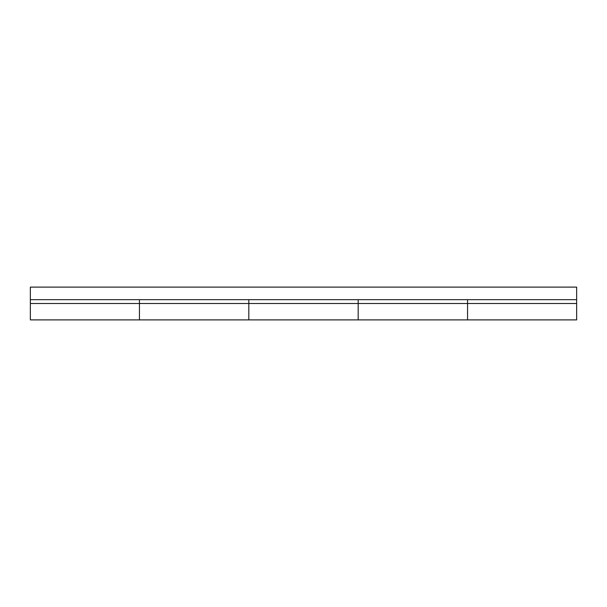 <?xml version="1.0" encoding="UTF-8"?>
<svg xmlns="http://www.w3.org/2000/svg" width="607" height="607" viewBox="0 0 607 607"><rect width="100%" height="100%" fill="white"/><g stroke="black" fill="none" stroke-linecap="round" stroke-linejoin="round"><path stroke-width="0.91" d="M139.443 300.306L139.443 319.889L139.443 303.5L248.817 303.5L139.443 303.5L139.443 319.889L139.443 303.5L30.35 303.5L30.35 319.889L248.817 319.889L248.817 300.306M358.183 303.5L358.183 319.889L358.183 303.5L467.557 303.5L358.183 303.5L358.183 319.889L358.183 303.5L248.817 303.5L248.817 319.889L248.817 303.5L358.183 303.5L358.183 300.306M467.557 303.5L467.557 299.676L467.557 303.5L576.65 303.5L576.65 287.111L30.35 287.111L576.65 287.111L576.65 319.889L576.65 303.5L467.557 303.5L467.557 319.889L467.557 300.306M248.817 303.5L248.817 319.889L576.65 319.889M30.35 319.889L30.35 299.676L576.65 299.676L30.35 299.676L30.35 287.111L30.35 303.5L139.443 303.5L139.443 299.676L139.443 303.5"/></g></svg>
